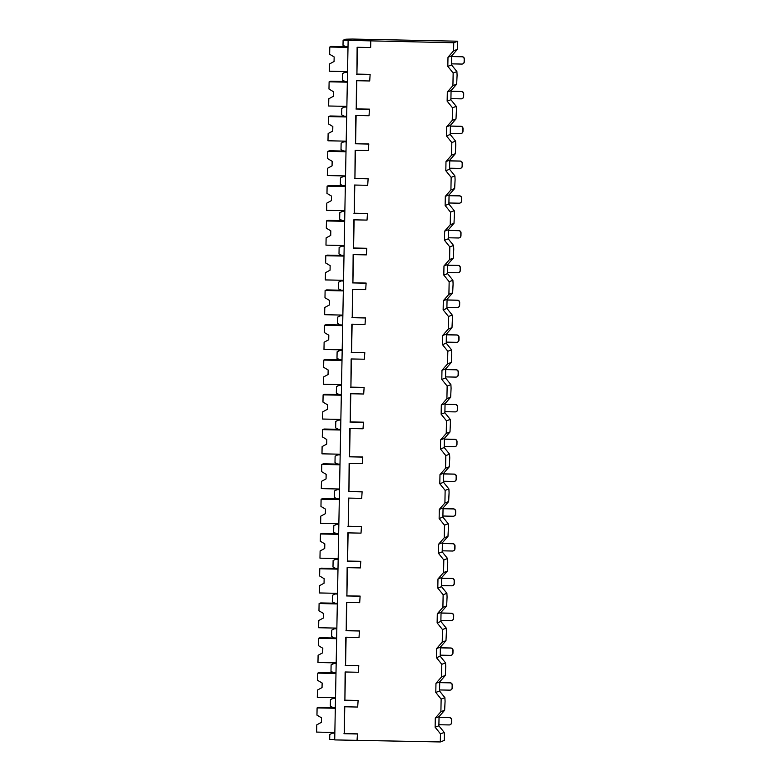 <?xml version="1.0" encoding="UTF-8"?>
<svg xmlns="http://www.w3.org/2000/svg" width="781" height="781" viewBox="0 0 781 781"><rect width="100%" height="100%" fill="white"/><g stroke="black" fill="none" stroke-linecap="round" stroke-linejoin="round"><path stroke-width="1.17" d="M334.834 733.164L332.53 733.115L329.777 734.423L329.68 739.451L334.707 739.548M348.131 40.71L334.707 739.91L440.318 741.95L444.321 740.417L444.409 736.122L444.223 732.432L438.873 725.793L439.049 716.665L444.643 710.251L445.072 701.338L444.887 697.648L439.547 691.009L439.723 681.881L445.316 675.467L445.736 666.554L445.551 662.864L440.211 656.225L440.386 647.098L445.98 640.684L446.41 631.77L446.224 628.08L440.875 621.442L441.05 612.314L446.654 605.9L447.074 596.996L446.888 593.306L441.548 586.668L441.724 577.53L447.318 571.116L447.747 562.213L447.562 558.522L442.212 551.884L442.388 542.756L447.982 536.332L448.411 527.429L448.226 523.739L442.886 517.1L443.061 507.972L448.655 501.558L449.075 492.645L448.899 488.955L443.549 482.316L443.725 473.188L449.319 466.774L449.749 457.861L449.563 454.171L444.213 447.533L444.389 438.405L449.993 431.991L450.412 423.077L450.227 419.387L444.887 412.749L445.063 403.621L450.657 397.207L451.086 388.303L450.901 384.613L445.551 377.965L445.726 368.837L451.32 362.423L451.75 353.52L451.564 349.829L446.224 343.191L446.4 334.053L451.994 327.639L452.414 318.736L452.238 315.046L446.888 308.407L447.064 299.279L452.658 292.855L453.087 283.952L452.902 280.262L447.562 273.623L447.728 264.495L453.331 258.081L453.751 249.168L453.566 245.478L448.226 238.84L448.401 229.712L453.995 223.298L454.425 214.384L454.239 210.694L448.89 204.056L449.065 194.928L454.659 188.514L455.089 179.601L454.903 175.91L449.563 169.272L449.739 160.144L455.333 153.73L455.762 144.827L455.577 141.136L450.227 134.488L450.403 125.36L455.997 118.946L456.426 110.043L456.241 106.353L450.901 99.714L451.076 90.576L456.67 84.163L457.09 75.259L456.905 71.569L451.564 64.93L451.74 55.802L457.334 49.379L457.744 41.208L352.446 39.05L345.798 39.206L343.103 40.241L453.741 42.74L457.744 41.208M440.318 741.95L440.474 733.867L435.124 727.228L435.3 718.1L440.894 711.686L441.138 699.093L435.788 692.444L435.964 683.316L441.568 676.902L441.802 664.309L436.462 657.67L436.638 648.533L442.231 642.119L442.476 629.525L437.126 622.887L437.301 613.759L442.895 607.335L443.139 594.741L437.799 588.103L437.975 578.975L443.569 572.561L443.813 559.957L438.463 553.319L438.639 544.191L444.233 537.777L444.477 525.174L439.137 518.535L439.303 509.407L444.906 502.993L445.141 490.39L439.801 483.751L439.976 474.623L445.57 468.209L445.814 455.616L440.464 448.968L440.64 439.84L446.234 433.426L446.478 420.832L441.138 414.194L441.314 405.066L446.908 398.642L447.152 386.048L441.802 379.41L441.978 370.282L447.572 363.868L447.816 351.265L442.476 344.626L442.651 335.498L448.245 329.084L448.479 316.481L443.139 309.842L443.315 300.714L448.909 294.3L449.153 281.697L443.803 275.058L443.979 265.93L449.583 259.517L449.817 246.913L444.477 240.275L444.653 231.147L450.246 224.733L450.491 212.139L445.141 205.501L445.316 196.363L450.91 189.949L451.154 177.355L445.814 170.717L445.99 161.589L451.584 155.165L451.828 142.572L446.478 135.933L446.654 126.805L452.248 120.391L452.492 107.788L447.142 101.149L447.318 92.021L452.921 85.607L453.156 73.004L447.816 66.365L447.991 57.238L453.585 50.824L453.741 42.74M438.873 725.793L435.124 727.228M440.474 733.867L444.223 732.432M358.118 700.45L357.678 707.049L358.118 700.45L344.89 700.176L345.436 672.002M358.782 665.666L358.352 672.265L358.782 665.666L345.563 665.392L346.1 637.218M359.445 630.882L359.016 637.481L359.445 630.882L346.227 630.609L346.774 602.434M360.119 596.098L359.68 602.698L360.119 596.098L346.901 595.835L347.438 567.65M360.783 561.314L360.353 567.924L360.783 561.314L347.565 561.051L348.101 532.876M361.457 526.54L361.017 533.14L361.457 526.54L348.228 526.267L348.775 498.093M362.12 491.757L361.691 498.356L362.12 491.757L348.902 491.483L349.439 463.309M362.784 456.973L362.355 463.572L362.784 456.973L349.566 456.7L350.113 428.525M363.458 422.189L363.019 428.789L363.458 422.189L350.239 421.916L350.776 393.741M364.122 387.405L363.692 394.005L364.122 387.405L350.903 387.132L351.44 358.957M364.795 352.621L364.356 359.221L364.795 352.621L351.567 352.358L352.114 324.174M365.459 317.838L365.03 324.447L365.459 317.838L352.241 317.574L352.778 289.4M366.123 283.064L365.693 289.663L366.123 283.064L352.905 282.79L353.451 254.616M366.797 248.28L366.367 254.879L366.797 248.28L353.578 248.007L354.115 219.832M367.46 213.496L367.031 220.096L367.46 213.496L354.242 213.223L354.789 185.048M368.134 178.712L367.695 185.312L368.134 178.712L354.916 178.439L355.453 150.264M368.798 143.929L368.368 150.528L368.798 143.929L355.58 143.665L356.116 115.481M369.462 109.145L369.032 115.744L369.462 109.145L356.243 108.881L356.79 80.697M370.135 74.371L369.706 80.97L370.135 74.371L356.917 74.097L357.425 47.29M370.467 41.159L370.653 47.436L370.77 41.042M357.347 740.251L357.473 733.857L344.255 733.593L344.763 706.785M357.044 740.368L357.473 733.857M370.34 47.553L357.122 47.28L356.917 74.097M357.678 707.049L344.46 706.776L344.255 733.593M357.161 733.984L343.943 733.71M369.823 74.488L356.605 74.215M369.706 80.97L356.478 80.697L356.243 108.881M369.159 109.262L355.941 108.998M369.032 115.744L355.814 115.481L355.58 143.665M368.495 144.046L355.267 143.782M368.368 150.528L355.15 150.264L354.916 178.439M367.822 178.829L354.603 178.556M367.695 185.312L354.476 185.038L354.242 213.223M367.158 213.613L353.939 213.34M367.031 220.096L353.813 219.822L353.578 248.007M366.484 248.397L353.266 248.124M366.367 254.879L353.139 254.606L352.905 282.79M365.82 283.181L352.602 282.907M365.693 289.663L352.475 289.39L352.241 317.574M365.147 317.965L351.928 317.691M365.03 324.447L351.811 324.174L351.567 352.358M364.483 352.739L351.265 352.475M364.356 359.221L351.138 358.957L350.903 387.132M363.819 387.522L350.591 387.259M363.692 394.005L350.474 393.741L350.239 421.916M363.145 422.306L349.927 422.033M363.019 428.789L349.8 428.515L349.566 456.7M362.482 457.09L349.263 456.817M362.355 463.572L349.136 463.299L348.902 491.483M361.808 491.874L348.59 491.6M361.691 498.356L348.472 498.083L348.228 526.267M361.144 526.658L347.926 526.384M361.017 533.14L347.799 532.867L347.565 561.051M360.48 561.441L347.252 561.168M360.353 567.924L347.135 567.65L346.901 595.835M359.807 596.215L346.588 595.952M359.68 602.698L346.461 602.434L346.227 630.609M359.143 630.999L345.924 630.736M359.016 637.481L345.798 637.208L345.563 665.392M358.469 665.783L345.251 665.51M358.352 672.265L345.124 671.992L344.89 700.176M357.805 700.567L344.587 700.293M332.53 733.115L334.844 732.5L316.627 732.09L316.774 724.856L321.381 722.366L321.469 717.798L316.959 715.123L317.096 707.898L318.658 707.293L335.322 707.635M343.103 40.241L343.005 45.259L345.71 46.684L348.014 46.733M347.525 72.291L345.222 72.252L342.459 73.56L342.342 80.043L345.046 81.468L347.35 81.517M346.852 107.075L344.558 107.026L341.795 108.344L341.668 114.827L344.382 116.252L346.676 116.301L330.012 115.988L328.45 116.594L328.313 123.828L332.823 126.502L332.735 131.062L328.127 133.551L327.981 140.785L346.198 141.156M346.188 141.859L343.884 141.81L341.131 143.128L341.004 149.61L343.708 151.036L346.012 151.084M345.514 176.643L343.22 176.594L340.457 177.912L340.331 184.394L343.044 185.819L345.339 185.858L328.684 185.556L327.112 186.161L326.975 193.385L331.486 196.07L331.398 200.629L326.79 203.119L326.653 210.353L344.86 210.724M344.851 211.426L342.556 211.378L339.794 212.686L339.667 219.168L342.371 220.593L344.675 220.642M344.187 246.21L341.883 246.161L339.12 247.47L339.003 253.952L341.707 255.377L344.011 255.426M343.513 280.984L341.219 280.945L338.456 282.253L338.329 288.736L341.043 290.161L343.337 290.21M342.849 315.768L340.545 315.719L337.782 317.037L337.665 323.519L340.37 324.945L342.674 324.994M342.176 350.552L339.881 350.503L337.119 351.821L336.992 358.303L339.706 359.729L342 359.777L325.345 359.465L323.773 360.07L323.637 367.304L328.147 369.979L328.059 374.538L323.451 377.028L323.314 384.262L341.522 384.633M341.512 385.336L339.218 385.287L336.455 386.605L336.328 393.087L339.032 394.512L341.336 394.551M340.848 420.119L338.544 420.071L335.781 421.389L335.664 427.871L338.368 429.296L340.662 429.335L324.008 429.033L322.436 429.638L322.299 436.862L326.809 439.547L326.722 444.106L322.114 446.595L321.977 453.829L340.194 454.2M340.174 454.903L337.88 454.854L335.117 456.163L334.99 462.645L337.704 464.07L339.999 464.119M339.51 489.687L337.207 489.638L334.444 490.946L334.327 497.429L337.031 498.854L339.335 498.903M338.837 524.461L336.543 524.422L333.78 525.73L333.653 532.212L336.367 533.638L338.661 533.687M338.173 559.245L335.869 559.196L333.116 560.514L332.989 566.996L335.693 568.422L337.997 568.47M337.509 594.029L335.205 593.98L332.442 595.298L332.315 601.78L335.029 603.205L337.324 603.254L320.669 602.942L319.097 603.547L318.96 610.781L323.471 613.456L323.383 618.015L318.775 620.505L318.638 627.739L336.855 628.109M336.836 628.812L334.541 628.764L331.779 630.082L331.652 636.564L334.366 637.989L336.66 638.028M336.172 663.596L333.868 663.547L331.105 664.865L330.988 671.338L333.692 672.763L335.996 672.812L319.331 672.509L317.76 673.115L317.623 680.339L322.133 683.014L322.045 687.583L317.437 690.072L317.301 697.306L335.518 697.677M335.498 698.38L333.204 698.331L330.441 699.639L330.314 706.122L333.028 707.547L335.322 707.596M345.222 72.252L347.535 71.627L329.318 71.217L329.455 63.993L334.063 61.504L334.151 56.935L329.65 54.26L329.787 47.026L331.349 46.43L348.014 46.772M344.606 46.704L344.616 46.108M343.943 81.478L343.952 80.892M344.109 72.779L344.138 71.52M343.279 116.262L343.289 115.676M343.445 107.563L343.464 106.304M342.605 151.045L342.615 150.46M342.771 142.347L342.8 141.088M341.941 185.829L341.951 185.243M342.107 177.121L342.127 175.871M341.268 220.613L341.277 220.017M341.434 211.905L341.463 210.655M340.604 255.397L340.614 254.801M340.77 246.689L340.789 245.439M339.93 290.181L339.95 289.585M340.106 281.472L340.125 280.223M339.266 324.955L339.276 324.369M339.432 316.256L339.462 314.997M338.603 359.738L338.612 359.153M338.769 351.04L338.788 349.781M337.929 394.522L337.939 393.936M338.095 385.814L338.124 384.564M337.265 429.306L337.275 428.72M337.431 420.598L337.451 419.348M336.591 464.09L336.611 463.494M336.767 455.382L336.787 454.132M335.928 498.874L335.937 498.278M336.094 490.165L336.123 488.916M335.264 533.648L335.274 533.062M335.43 524.949L335.449 523.7M334.59 568.431L334.6 567.846M334.756 559.733L334.785 558.474M333.926 603.215L333.936 602.629M334.092 594.517L334.112 593.257M333.253 637.999L333.272 637.413M333.419 629.291L333.448 628.041M332.589 672.783L332.599 672.197M332.755 664.075L332.784 662.825M331.925 707.566L331.935 706.971M332.091 698.858L332.11 697.609M331.417 733.642L331.447 732.393M453.585 50.824L457.334 49.379M452.921 85.607L456.67 84.163M453.156 73.004L456.905 71.569M452.248 120.391L455.997 118.946M452.492 107.788L456.241 106.353M451.584 155.165L455.333 153.73M451.828 142.572L455.577 141.136M450.91 189.949L454.659 188.514M451.154 177.355L454.903 175.91M450.246 224.733L453.995 223.298M450.491 212.139L454.239 210.694M449.583 259.517L453.331 258.081M449.817 246.913L453.566 245.478M448.909 294.3L452.658 292.855M449.153 281.697L452.902 280.262M448.245 329.084L451.994 327.639M448.479 316.481L452.238 315.046M447.572 363.868L451.32 362.423M447.816 351.265L451.564 349.829M446.908 398.642L450.657 397.207M447.152 386.048L450.901 384.613M446.234 433.426L449.993 431.991M446.478 420.832L450.227 419.387M445.57 468.209L449.319 466.774M445.814 455.616L449.563 454.171M444.906 502.993L448.655 501.558M445.141 490.39L448.899 488.955M444.233 537.777L447.982 536.332M444.477 525.174L448.226 523.739M443.569 572.561L447.318 571.116M443.813 559.957L447.562 558.522M442.895 607.335L446.654 605.9M443.139 594.741L446.888 593.306M442.231 642.119L445.98 640.684M442.476 629.525L446.224 628.08M441.568 676.902L445.316 675.467M441.802 664.309L445.551 662.864M440.894 711.686L444.643 710.251M441.138 699.093L444.887 697.648M451.74 55.802L447.991 57.238M451.564 64.93L447.816 66.365M451.076 90.576L447.318 92.021M450.901 99.714L447.142 101.149M450.403 125.36L446.654 126.805M450.227 134.488L446.478 135.933M449.739 160.144L445.99 161.589M449.563 169.272L445.814 170.717M449.065 194.928L445.316 196.363M448.89 204.056L445.141 205.501M448.401 229.712L444.653 231.147M448.226 238.84L444.477 240.275M447.728 264.495L443.979 265.93M447.562 273.623L443.803 275.058M447.064 299.279L443.315 300.714M446.888 308.407L443.139 309.842M446.4 334.053L442.651 335.498M446.224 343.191L442.476 344.626M445.726 368.837L441.978 370.282M445.551 377.965L441.802 379.41M445.063 403.621L441.314 405.066M444.887 412.749L441.138 414.194M444.389 438.405L440.64 439.84M444.213 447.533L440.464 448.968M443.725 473.188L439.976 474.623M443.549 482.316L439.801 483.751M443.061 507.972L439.303 509.407M442.886 517.1L439.137 518.535M442.388 542.756L438.639 544.191M442.212 551.884L438.463 553.319M441.724 577.53L437.975 578.975M441.548 586.668L437.799 588.103M441.05 612.314L437.301 613.759M440.875 621.442L437.126 622.887M440.386 647.098L436.638 648.533M440.211 656.225L436.462 657.67M439.723 681.881L435.964 683.316M439.547 691.009L435.788 692.444M439.049 716.665L435.3 718.1M344.558 107.026L346.871 106.411M347.34 81.556L330.685 81.214L329.113 81.81L328.977 89.044L333.487 91.719L333.399 96.288L328.791 98.777L328.655 106.001L346.871 106.372M347.33 82.181L329.113 81.81M343.884 141.81L346.198 141.195M346.666 116.965L328.45 116.594M343.22 176.594L345.534 175.979M346.012 151.114L329.348 150.772L327.786 151.377L327.639 158.611L332.15 161.286L332.062 165.845L327.454 168.335L327.317 175.569L345.534 175.94M345.993 151.748L327.786 151.377M342.556 211.378L344.86 210.763M345.329 186.532L327.112 186.161M341.883 246.161L344.196 245.546L325.98 245.136L326.116 237.902L330.724 235.413L330.812 230.844L326.312 228.169L326.448 220.945L328.01 220.34L344.675 220.681M344.665 221.316L326.448 220.945M341.219 280.945L343.533 280.32M344.001 255.465L327.346 255.123L325.775 255.719L325.638 262.953L330.148 265.628L330.06 270.197L325.452 272.686L325.316 279.92L343.533 280.291M343.991 256.1L325.775 255.719M340.545 315.719L342.859 315.104L324.642 314.694L324.789 307.47L329.397 304.98L329.484 300.412L324.974 297.737L325.111 290.503L326.673 289.907L343.337 290.249M343.328 290.874L325.111 290.503M339.881 350.503L342.195 349.888M342.674 325.023L326.009 324.691L324.437 325.286L324.3 332.521L328.811 335.195L328.723 339.764L324.115 342.244L323.978 349.478L342.195 349.849M342.654 325.657L324.437 325.286M339.218 385.287L341.522 384.672M341.99 360.441L323.773 360.07M338.544 420.071L340.858 419.456M341.336 394.59L324.671 394.249L323.109 394.854L322.963 402.088L327.473 404.763L327.385 409.322L322.778 411.812L322.641 419.046L340.858 419.417M341.326 395.225L323.109 394.854M337.88 454.854L340.184 454.239M340.653 430.009L322.436 429.638M337.207 489.638L339.52 489.023L321.303 488.613L321.44 481.379L326.058 478.89L326.146 474.321L321.635 471.646L321.772 464.422L323.334 463.816L339.999 464.158M339.989 464.793L321.772 464.422M336.543 524.422L338.856 523.797M339.335 498.942L322.67 498.6L321.098 499.196L320.962 506.43L325.472 509.105L325.384 513.673L320.776 516.163L320.64 523.387L338.856 523.768M339.315 499.576L321.098 499.196M335.869 559.196L338.183 558.581L319.966 558.171L320.112 550.947L324.72 548.457L324.808 543.888L320.298 541.213L320.435 533.979L322.006 533.384L338.661 533.726M338.651 534.35L320.435 533.979M335.205 593.98L337.519 593.365M337.997 568.5L321.333 568.168L319.771 568.763L319.624 575.997L324.135 578.672L324.047 583.231L319.439 585.721L319.302 592.955L337.519 593.326M337.988 569.134L319.771 568.763M334.541 628.764L336.845 628.149M337.314 603.918L319.097 603.547M333.868 663.547L336.181 662.932M336.66 638.067L319.995 637.726L318.433 638.331L318.297 645.565L322.797 648.24L322.709 652.799L318.101 655.288L317.965 662.522L336.181 662.893M336.65 638.702L318.433 638.331M333.204 698.331L335.518 697.716M335.976 673.486L317.76 673.115M335.313 708.269L317.096 707.898M348.004 47.397L329.787 47.026M451.73 56.486L462.137 56.701A2.284 2.275 69 0 1 464.373 59.024L464.187 59.092A2.284 2.275 -111 0 0 461.952 56.769L451.721 56.554M464.187 59.092L464.139 61.836A2.284 2.275 -111 0 1 461.815 64.071L451.584 63.857M464.373 59.024L464.314 61.767A2.284 2.275 69 0 1 462.86 63.847L462.674 63.915M451.057 91.27L461.464 91.475A2.284 2.275 69 0 1 463.699 93.808L463.524 93.876A2.284 2.275 -111 0 0 461.288 91.553L451.057 91.338M463.524 93.876L463.465 96.619A2.284 2.275 -111 0 1 461.141 98.855L450.92 98.64M463.699 93.808L463.65 96.551A2.284 2.275 69 0 1 462.186 98.631L462.01 98.699M450.393 126.044L460.8 126.258A2.284 2.275 69 0 1 463.035 128.592L462.85 128.66A2.284 2.275 -111 0 0 460.614 126.327L450.393 126.122M462.85 128.66L462.801 131.393A2.284 2.275 -111 0 1 460.478 133.629L450.246 133.424M463.035 128.592L462.977 131.325A2.284 2.275 69 0 1 461.522 133.414L461.337 133.483M449.719 160.827L460.126 161.042A2.284 2.275 69 0 1 462.362 163.375L462.186 163.444A2.284 2.275 -111 0 0 459.95 161.111L449.719 160.906M462.186 163.444L462.137 166.177A2.284 2.275 -111 0 1 459.814 168.413L449.583 168.208M462.362 163.375L462.313 166.109A2.284 2.275 69 0 1 460.849 168.198L460.673 168.266M449.055 195.611L459.462 195.826A2.284 2.275 69 0 1 461.698 198.159L461.522 198.228A2.284 2.275 -111 0 0 459.287 195.894L449.055 195.689M461.522 198.228L461.464 200.961A2.284 2.275 -111 0 1 459.14 203.197L448.909 202.992M461.698 198.159L461.649 200.893A2.284 2.275 69 0 1 460.185 202.982L459.999 203.05M448.392 230.395L458.798 230.61A2.284 2.275 69 0 1 461.034 232.933L460.849 233.002A2.284 2.275 -111 0 0 458.613 230.678L448.382 230.463M460.849 233.002L460.8 235.745A2.284 2.275 -111 0 1 458.476 237.98L448.245 237.775M461.034 232.933L460.975 235.677A2.284 2.275 69 0 1 459.511 237.766L459.335 237.834M447.718 265.179L458.125 265.394A2.284 2.275 69 0 1 460.36 267.717L460.185 267.785A2.284 2.275 -111 0 0 457.949 265.462L447.718 265.247M460.185 267.785L460.126 270.529A2.284 2.275 -111 0 1 457.803 272.764L447.581 272.549M460.36 267.717L460.312 270.46A2.284 2.275 69 0 1 458.847 272.54L458.672 272.608M447.054 299.963L457.461 300.177A2.284 2.275 69 0 1 459.697 302.501L459.511 302.569A2.284 2.275 -111 0 0 457.275 300.246L447.054 300.031M459.511 302.569L459.462 305.312A2.284 2.275 -111 0 1 457.139 307.548L446.908 307.333M459.697 302.501L459.638 305.244A2.284 2.275 69 0 1 458.183 307.324L457.998 307.392M446.381 334.746L456.787 334.951A2.284 2.275 69 0 1 459.023 337.285L458.847 337.353A2.284 2.275 -111 0 0 456.612 335.02L446.381 334.815M458.847 337.353L458.798 340.096A2.284 2.275 -111 0 1 456.475 342.332L446.244 342.117M459.023 337.285L458.974 340.028A2.284 2.275 69 0 1 457.51 342.107L457.334 342.176M445.717 369.52L456.124 369.735A2.284 2.275 69 0 1 458.359 372.068L458.174 372.137A2.284 2.275 -111 0 0 455.948 369.803L445.717 369.598M458.174 372.137L458.125 374.87A2.284 2.275 -111 0 1 455.801 377.106L445.57 376.901M458.359 372.068L458.31 374.802A2.284 2.275 69 0 1 456.846 376.891L456.66 376.959M445.043 404.304L455.46 404.519A2.284 2.275 69 0 1 457.686 406.852L457.51 406.921A2.284 2.275 -111 0 0 455.274 404.587L445.043 404.382M457.51 406.921L457.461 409.654A2.284 2.275 -111 0 1 455.138 411.89L444.906 411.685M457.686 406.852L457.637 409.586A2.284 2.275 69 0 1 456.172 411.675L455.997 411.743M444.379 439.088L454.786 439.303A2.284 2.275 69 0 1 457.022 441.636L456.846 441.704A2.284 2.275 -111 0 0 454.61 439.371L444.379 439.166M456.846 441.704L456.787 444.438A2.284 2.275 -111 0 1 454.464 446.673L444.243 446.468M457.022 441.636L456.973 444.369A2.284 2.275 69 0 1 455.508 446.459L455.333 446.527M443.715 473.872L454.122 474.087A2.284 2.275 69 0 1 456.358 476.41L456.172 476.478A2.284 2.275 -111 0 0 453.937 474.155L443.715 473.94M456.172 476.478L456.124 479.222A2.284 2.275 -111 0 1 453.8 481.457L443.569 481.252M456.358 476.41L456.299 479.153A2.284 2.275 69 0 1 454.845 481.242L454.659 481.311M443.042 508.656L453.449 508.87A2.284 2.275 69 0 1 455.684 511.194L455.508 511.262A2.284 2.275 -111 0 0 453.273 508.939L443.042 508.724M455.508 511.262L455.45 514.005A2.284 2.275 -111 0 1 453.126 516.241L442.905 516.026M455.684 511.194L455.635 513.937A2.284 2.275 69 0 1 454.171 516.016L453.995 516.085M442.378 543.439L452.785 543.654A2.284 2.275 69 0 1 455.02 545.978L454.835 546.046A2.284 2.275 -111 0 0 452.599 543.722L442.378 543.508M454.835 546.046L454.786 548.789A2.284 2.275 -111 0 1 452.463 551.025L442.231 550.81M455.02 545.978L454.962 548.721A2.284 2.275 69 0 1 453.507 550.8L453.322 550.869M441.704 578.223L452.111 578.428A2.284 2.275 69 0 1 454.347 580.761L454.171 580.83A2.284 2.275 -111 0 0 451.935 578.496L441.704 578.291M454.171 580.83L454.122 583.573A2.284 2.275 -111 0 1 451.799 585.809L441.568 585.594M454.347 580.761L454.298 583.495A2.284 2.275 69 0 1 452.834 585.584L452.658 585.652M441.04 612.997L451.447 613.212A2.284 2.275 69 0 1 453.683 615.545L453.507 615.613A2.284 2.275 -111 0 0 451.272 613.28L441.04 613.075M453.507 615.613L453.449 618.347A2.284 2.275 -111 0 1 451.125 620.583L440.904 620.378M453.683 615.545L453.634 618.279A2.284 2.275 69 0 1 452.17 620.368L451.994 620.436M440.377 647.781L450.783 647.996A2.284 2.275 69 0 1 453.019 650.329L452.834 650.397A2.284 2.275 -111 0 0 450.598 648.064L440.367 647.859M452.834 650.397L452.785 653.131A2.284 2.275 -111 0 1 450.461 655.366L440.23 655.161M453.019 650.329L452.96 653.062A2.284 2.275 69 0 1 451.506 655.152L451.32 655.22M439.703 682.565L450.11 682.779A2.284 2.275 69 0 1 452.345 685.103L452.17 685.181A2.284 2.275 -111 0 0 449.934 682.848L439.703 682.643M452.17 685.181L452.111 687.915A2.284 2.275 -111 0 1 449.788 690.15L439.566 689.945M452.345 685.103L452.297 687.846A2.284 2.275 69 0 1 450.832 689.935L450.657 690.004M439.039 717.348L449.446 717.563A2.284 2.275 69 0 1 451.682 719.887L451.496 719.955A2.284 2.275 -111 0 0 449.26 717.632L439.039 717.417M451.496 719.955L451.447 722.698A2.284 2.275 -111 0 1 449.124 724.934L438.893 724.729M451.682 719.887L451.623 722.63A2.284 2.275 69 0 1 450.168 724.709L449.983 724.788"/></g></svg>
